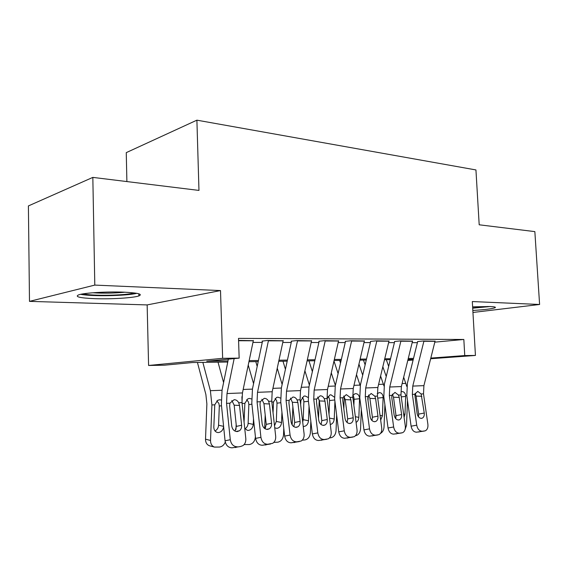 <?xml version="1.0" encoding="UTF-8"?>
<svg xmlns="http://www.w3.org/2000/svg" width="568" height="568" viewBox="0 0 568 568"><rect width="100%" height="100%" fill="white"/><g stroke="black" fill="none" stroke-linecap="round" stroke-linejoin="round"><path stroke-width="0.85" d="M94.821 298.676C111.335 299.279 133.395 297.909 138.883 295.914C143.037 294.146 137.996 292.896 123.774 292.165C107.494 291.462 84.419 292.832 78.76 294.813C74.38 296.737 79.733 298.022 94.821 298.676M472.825 310.455C484.958 309.709 492.406 308.786 495.182 307.678C496.034 307.103 494.309 306.72 489.999 306.528L472.619 306.834M227.761 362.022L192.609 362.526L164.237 365.21L148.589 365.465L222.642 358.316L239.163 358.131L206.738 361.191L227.988 360.907M147.147 304.917L220.505 290.575L94.799 285.093L92.832 177.393L28.4 205.928L29.486 301.367L147.147 304.917L148.589 365.465M126.891 181.575L126.259 152.636L196.897 120.167L475.941 169.938L479.193 224.793L534.85 231.616L539.6 304.483L472.313 301.551L475.437 355.44L430.65 358.742M94.799 285.093L29.486 301.367M472.945 312.457L539.6 304.483M253.314 340.686L238.574 340.388M283.148 340.764L267.514 340.481L262.018 341.112M311.534 340.843L296.688 340.573L291.114 341.19M338.578 340.921L324.463 340.665L318.825 341.261M364.365 340.992L350.939 340.75L345.245 341.34M388.995 341.056L376.193 340.835L370.464 341.404M412.531 341.127L400.326 340.914L394.554 341.467M434.811 342.135L463.836 339.472L238.503 338.372L239.163 358.131M252.959 342.412L262.246 342.426M282.786 342.461L291.249 342.476M311.165 342.504L318.875 342.518M338.209 342.547L345.223 342.561M363.996 342.589L370.371 342.596M388.618 342.625L394.405 342.639M412.155 342.667L417.402 342.674M435.045 341.19L423.394 340.985L417.601 341.531M220.505 290.575L222.642 358.316M463.836 339.472L464.752 355.561L475.437 355.44M92.832 177.393L198.97 190.415L196.897 120.167M413.284 359.345L408.037 359.416M390.294 359.672L384.508 359.757M366.268 360.02L359.892 360.112M341.127 360.382L334.112 360.488M314.8 360.765L307.096 360.879M287.195 361.163L278.739 361.284M258.213 361.582L248.94 361.717M407.952 359.785L413.277 359.395M413.113 360.034L407.796 360.424M430.814 358.089L464.752 355.561M249.167 360.616L258.447 360.495M278.966 360.219L287.422 360.098M307.324 359.835L315.034 359.729M334.346 359.466L341.361 359.374M360.126 359.118L366.502 359.033M384.742 358.784L390.528 358.706M408.271 358.465L413.518 358.394M435.088 341.02L423.905 385.644L423.508 393.873L427.889 424.31C428.201 427.562 427.328 429.735 425.276 430.821L416.493 432.191L424.36 431.041M417.679 341.531L407.398 383.208L406.816 395.598L411.104 426.185L416.72 425.183C417.551 429.053 419.354 431.069 422.13 431.233M423.948 340.985L412.766 386.091L412.368 394.405L416.72 425.183M418.495 416.834L418.651 414.115L416.095 396.095L415.137 393.283M416.493 432.191C413.717 432.035 411.921 430.033 411.104 426.185M419.241 431.914L418.722 432.007M421.129 393.986L424.26 413.042C424.502 415.57 423.842 417.274 422.258 418.162L421.428 418.368C419.212 418.218 417.778 416.6 417.118 413.518L414.789 394.291L417.75 391.366L421.129 393.986L423.508 393.873M382.832 366.729L386.24 376.499M395.853 414.363L395.69 418.595M386.325 359.736L388.668 366.417M403.67 377.209L406.787 386.453M407.483 400.355L406.525 425.304L404.977 429.912M401.349 391.707L402.052 391.572C403.976 391.686 405.169 392.992 405.63 395.498L405.651 396.428L401.249 396.883M403.642 414.058L404.97 414.278L405.651 396.428M404.97 414.278L404.104 417.388M488.111 306.479L472.683 307.955M472.697 308.183L490.127 306.535M134.218 292.939C126.373 295.509 91.569 296.155 83.269 293.841M92.761 292.776C103.553 293.422 114.26 293.237 124.875 292.215M80.684 294.316C91.54 296.581 126.437 295.928 136.76 293.322M412.567 340.949L401.384 386.552L400.98 394.952L405.311 426.071C405.609 429.344 404.707 431.559 402.605 432.702L393.631 434.13L401.576 432.958M394.689 341.467L384.415 384.06L383.812 396.72L388.05 427.995L393.645 426.98C394.476 430.942 396.343 433.001 399.24 433.157M400.93 340.914L389.747 387.014L389.343 395.513L393.645 426.98M395.754 418.666L396.031 415.641L393.496 397.217L392.374 394.114M393.631 434.13C390.734 433.973 388.874 431.928 388.05 427.995M396.528 433.838L395.96 433.931M398.495 395.072L399.24 397.437L401.611 414.555C401.853 417.097 401.164 418.829 399.545 419.766L398.608 420.008C396.301 419.851 394.817 418.204 394.149 415.052L391.785 397.813L391.877 395.392L394.98 392.396L398.495 395.072L400.98 394.952M389.037 340.871L377.855 387.497L377.45 396.088L381.717 427.91C382.008 431.204 381.078 433.455 378.927 434.662L369.74 436.153L377.763 434.967M370.655 341.404L360.396 384.955L359.785 397.898L363.953 429.891L369.519 428.861C370.357 432.915 372.288 435.017 375.32 435.173M376.861 340.835L365.693 387.98L365.281 396.67L369.519 428.861M371.99 420.554L372.395 417.231L369.896 398.395L368.604 395.008M369.74 436.153C366.715 436.004 364.784 433.916 363.953 429.891M372.793 435.841L372.175 435.947M374.852 396.208L375.604 398.63L377.947 416.138C378.174 418.68 377.464 420.448 375.824 421.428L374.766 421.719C372.352 421.562 370.812 419.88 370.144 416.656L367.815 399.02L367.922 396.542L371.188 393.482L374.852 396.208L377.45 396.088M364.407 340.793L353.246 388.484L352.834 397.266L357.038 429.834C357.315 433.135 356.356 435.429 354.169 436.707L344.74 438.269L352.842 437.069M345.507 341.34L335.269 385.885L334.651 399.134L338.748 431.872L344.265 430.835C345.11 434.981 347.119 437.133 350.286 437.282M351.67 340.75L340.523 388.995L340.104 397.884L344.265 430.835M347.126 422.514L347.673 418.9L345.223 399.631L343.754 395.974M344.74 438.269C341.581 438.12 339.586 435.99 338.748 431.872M347.978 437.935L347.289 438.056M350.115 397.401L350.889 399.872L353.189 417.792C353.41 420.334 352.685 422.123 351.017 423.16L349.817 423.508C347.296 423.352 345.699 421.633 345.024 418.332L342.738 400.284L342.873 397.749L346.303 394.611L350.115 397.401L352.834 397.266M338.62 340.708L327.495 389.513L327.069 398.509L331.194 431.85C331.456 435.152 330.484 437.474 328.261 438.83L318.57 440.491L326.735 439.27M319.159 341.269L308.964 386.865L308.332 400.419L312.343 433.945L317.81 432.894C318.662 437.14 320.743 439.341 324.058 439.49M325.265 340.665L314.161 390.053L313.735 399.148L317.81 432.894M321.09 424.537L321.8 420.647L319.394 400.916L317.732 397.004M318.57 440.491C315.261 440.342 313.181 438.162 312.343 433.945M321.999 440.129L321.239 440.264M324.221 398.644L325.01 401.178L327.267 419.518C327.473 422.052 326.742 423.863 325.066 424.963L323.689 425.382C321.048 425.226 319.386 423.465 318.712 420.093L316.468 401.611L316.632 399.013L320.238 395.79C321.9 395.804 323.227 396.755 324.221 398.644L327.069 398.509M358.955 364.102L362.696 375.178M368.192 396.237L368.021 400.603M363.477 360.062L365.125 364.89M380.603 376.037L384.003 386.041M384.898 404.707L384.039 427.037C383.79 430.068 382.612 432.184 380.496 433.391M377.244 393.66L379.353 392.595C381.362 392.701 382.605 394.036 383.08 396.599L383.109 397.55L377.72 398.111M380.035 415.378L382.406 415.783L383.109 397.55M382.406 415.783L380.666 420.057M333.991 361.014L338.095 373.581M344.286 396.784L343.825 408.889M339.636 360.403L340.509 363.073M356.498 374.603L360.219 385.729M361.305 409.578L360.566 428.854C360.133 432.795 358.443 435.088 355.497 435.727L355.476 435.727M352.692 395.825L354.759 393.844L355.66 393.66C357.755 393.766 359.047 395.129 359.537 397.749L359.565 398.722L354.112 399.297L353.878 405.36M355.348 416.727L358.855 417.352L359.565 398.722M358.855 417.352C358.671 419.724 357.748 421.413 356.079 422.429M354.112 399.297L353.779 396.925L352.913 395.442M308.964 360.85L312.364 371.642M319.216 399.964L318.506 418.389M331.293 372.864L335.368 385.459M336.646 415.073L336.043 430.75C335.589 434.783 333.821 437.126 330.746 437.786L329.504 437.892M327.104 398.75L329.873 394.994L330.895 394.774L334.453 397.195M329.497 418.112L334.24 418.999L334.921 401.299M334.24 418.999C333.92 422.045 332.607 423.898 330.292 424.552M334.751 399.971L329.561 400.525L329.028 414.335M329.561 400.525L329.213 398.097L328.148 396.414M282.985 361.227L285.427 369.292M292.854 406.681L292.151 424.907M304.902 370.755L309.368 385.061M310.831 421.293L310.391 432.738C309.922 436.863 308.076 439.263 304.853 439.944L302.282 440.157M300.642 404.65L300.877 400.61L303.809 396.215L304.988 395.939L308.083 397.43M302.694 422.031L303.198 419.681L308.495 420.718L309.049 406.39M308.495 420.718C308.112 424.019 306.635 425.929 304.05 426.44L303.305 426.412M308.438 401.313L303.887 401.81L303.198 419.681M303.887 401.81L303.518 399.332L302.233 397.451M311.584 340.623L300.5 390.599L300.074 399.808L304.107 433.966C304.356 437.239 303.369 439.596 301.139 441.031L291.128 442.813L299.364 441.57M291.526 341.19L281.394 387.887L280.748 401.768L284.66 436.117L290.063 435.06C290.915 439.412 293.081 441.663 296.553 441.812M297.561 340.58L286.513 391.16L286.08 400.475L290.063 435.06M293.798 426.639L294.693 422.471L292.335 402.265L290.475 398.097M291.128 442.813C287.656 442.671 285.505 440.434 284.66 436.117M294.771 442.422L293.933 442.579M297.085 399.95L297.888 402.542L300.096 421.335C300.294 423.834 299.556 425.666 297.888 426.831L296.29 427.349C293.521 427.193 291.803 425.389 291.121 421.932L288.934 402.996L289.126 400.334L292.925 397.032C294.664 397.046 296.056 398.012 297.085 399.95L300.074 399.808M255.792 361.617L257.19 366.438M265.199 414.896L264.667 428.513M277.248 368.192L282.133 384.479M283.78 428.393L283.531 434.811C283.041 439.036 281.11 441.499 277.738 442.195L273.854 442.38M273.045 412.702L273.535 401.945L276.481 397.501L277.851 397.153L280.478 398.076M274.514 425.83L276.304 421.442L281.536 422.514L281.934 412.198M281.536 422.514C281.146 425.894 279.591 427.853 276.886 428.378L274.734 427.825M280.855 402.726L277.014 403.152L276.304 421.442M277.014 403.152L276.623 400.618L275.097 398.551M283.198 340.53L272.186 391.735L271.745 401.171L275.672 436.181C275.913 439.412 274.926 441.783 272.718 443.31L262.324 445.255L270.631 443.991M262.515 341.112L252.455 388.966L251.801 403.188L255.6 438.397L260.925 437.332C261.784 441.797 264.035 444.098 267.684 444.24M268.465 340.481L257.503 392.325L257.055 401.874L260.925 437.332M265.157 428.833L266.243 424.388L263.957 403.685L261.884 399.261M262.324 445.255C258.688 445.113 256.445 442.827 255.6 438.397M266.214 444.829L265.27 445.007M268.614 401.32L269.431 403.976L271.582 423.238C271.767 425.688 271.042 427.526 269.402 428.762L267.535 429.408C264.631 429.259 262.835 427.413 262.153 423.87L260.023 404.451L260.25 401.718L264.262 398.331C266.094 398.345 267.542 399.339 268.614 401.32L271.745 401.171M227.306 362.029L227.569 362.966M236.167 424.452L235.969 429.564M241.911 396.712L242.124 403.791M248.237 365.075L253.569 383.663M255.401 436.551L255.38 436.991C254.876 441.315 252.852 443.835 249.316 444.566L244.162 444.51M244.062 422.074L244.865 403.344L247.79 398.871L249.409 398.431L251.532 398.949M244.986 428.748C246.888 427.59 247.932 425.773 248.131 423.288L253.278 424.395L253.491 418.872M253.278 424.395C252.866 427.86 251.248 429.87 248.408 430.416L247.371 430.345L244.723 428.343M244.204 444.46L244.787 444.666M251.908 404.21L248.855 404.558L248.131 423.288M248.855 404.558L248.443 401.966L246.654 399.716M253.364 340.438L242.444 392.928L241.996 402.598L245.802 438.51C246.022 441.655 245.056 444.034 242.905 445.653L240.434 446.54L232.064 447.818L240.434 446.54M228.343 359.154L222.06 390.095L221.385 404.679L225.056 440.796L230.288 439.717C231.148 444.297 233.498 446.661 237.332 446.803M234.151 358.6L227.001 393.546L226.554 403.344L230.288 439.717M235.06 431.119L236.373 426.405L234.158 405.169L231.85 400.504M232.064 447.818C228.244 447.683 225.908 445.34 225.056 440.796M236.217 447.35L235.159 447.556M238.702 402.755L239.54 405.481L241.62 425.24C241.791 427.605 241.095 429.443 239.519 430.736L237.31 431.581C234.257 431.431 232.39 429.536 231.709 425.901L229.649 405.985L229.912 403.181L234.144 399.702C236.075 399.709 237.594 400.724 238.702 402.755L241.996 402.598M197.437 362.462L205.886 394.497L206.88 403.947L205.517 439.185L210.522 440.456C210.558 443.842 211.871 446.058 214.477 447.087L219.482 447.044C222.124 446.675 224.062 445.021 225.283 442.081M202.847 362.384L210.38 390.685L211.907 404.956L210.522 440.456M218.02 362.164L223.586 382.555M223.614 426.589C223.11 430.033 221.413 432.021 218.517 432.553L217.26 432.447C215.009 431.694 213.866 429.891 213.824 427.029L214.775 404.814L217.622 400.355L219.553 399.773L221.129 400.014M209.954 445.901L209.457 445.774C206.858 444.744 205.545 442.55 205.517 439.185M215.002 430.956C217.154 429.827 218.339 427.917 218.566 425.226L223.593 426.369M221.499 405.786L219.312 406.035L218.566 425.226M219.312 406.035L218.879 403.379L216.799 400.958M412.368 394.405L414.789 394.291M412.766 386.091L423.905 385.644M423.884 341.283L435.017 341.311M418.651 414.115L424.26 413.042M421.861 396.301L416.095 396.095M406.795 395.442L405.63 395.498M405.871 383.393L402.123 383.535M389.343 395.513L391.877 395.392M389.747 387.014L401.384 386.552M400.866 341.212L412.503 341.247M396.031 415.641L401.611 414.555M399.24 397.437L393.496 397.217M365.281 396.67L367.922 396.542M365.693 387.98L377.855 387.497M376.797 341.141L388.966 341.176M372.395 417.231L377.947 416.138M375.604 398.63L369.896 398.395M340.104 397.884L342.873 397.749M340.523 388.995L353.246 388.484M351.599 341.063L364.344 341.105M347.673 418.9L353.189 417.792M350.889 399.872L345.223 399.631M313.735 399.148L316.632 399.013M314.161 390.053L327.495 389.513M325.194 340.985L338.549 341.027M321.8 420.647L327.267 419.518M325.01 401.178L319.394 400.916M383.79 396.563L383.08 396.599M383.435 384.231L378.593 384.408M360.02 385.104L353.985 385.331M335.241 386.027L328.226 386.29M308.935 387.007L301.232 387.298M300.877 400.61L300.174 400.646M286.08 400.475L289.126 400.334M286.513 391.16L300.5 390.599M297.497 340.906L311.512 340.949M294.693 422.471L300.096 421.335M297.888 402.542L292.335 402.265M281.359 388.036L272.917 388.349M273.535 401.945L271.845 402.03M257.055 401.874L260.25 401.718M257.503 392.325L272.186 391.735M268.401 340.821L283.127 340.864M266.243 424.388L271.582 423.238M269.431 403.976L263.957 403.685M252.426 389.115L243.168 389.463M244.865 403.344L242.138 403.479M226.554 403.344L229.912 403.181M227.001 393.546L242.444 392.928M238.581 340.729L253.3 340.779M236.373 426.405L241.62 425.24M239.54 405.481L234.158 405.169M222.024 390.251L210.38 390.685M214.775 404.814L211.907 404.956M138.883 295.914L138.833 293.798M421.115 418.375L422.258 418.162M398.246 420.008L399.545 419.766M374.333 421.719L375.824 421.428M349.292 423.501L351.017 423.16M323.05 425.368L325.066 424.963M295.509 427.313L297.888 426.831M266.555 429.358L269.402 428.762M236.075 431.481L239.519 430.736M214.477 447.087L209.457 445.774"/></g></svg>
